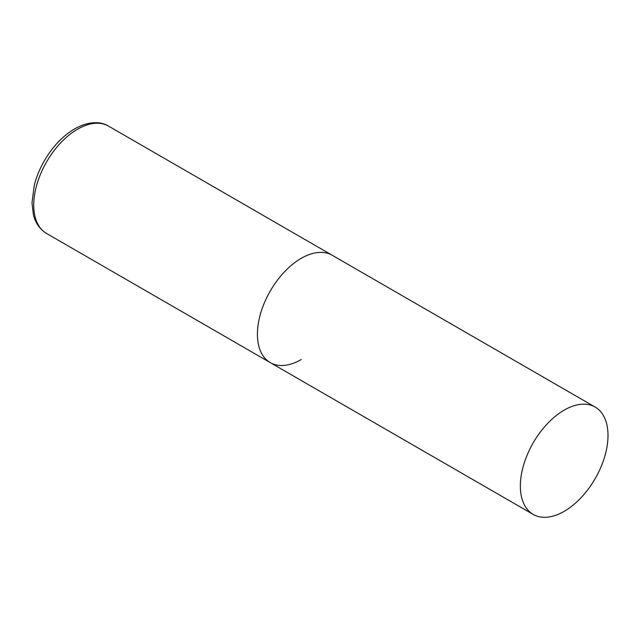 <?xml version="1.0" encoding="UTF-8"?>
<svg xmlns="http://www.w3.org/2000/svg" width="640" height="640" viewBox="0 0 640 640"><rect width="100%" height="100%" fill="white"/><g stroke="black" fill="none" stroke-linecap="round" stroke-linejoin="round"><path stroke-width="0.96" d="M301.24 359.536A61.976 35.784 -60 0 1 270.248 362.608A61.976 35.784 -60 0 1 260.752 312.944A61.976 35.784 -60 0 1 301.24 258.328A61.976 35.784 -60 0 1 332.224 255.264A61.976 35.784 120 0 0 284.464 271.864A61.976 35.784 120 0 0 257.416 334.232A61.976 35.784 120 0 0 270.248 362.608L46.576 233.472A61.976 35.784 -60 0 1 37.08 183.808A61.976 35.784 -60 0 1 77.568 129.192A61.976 35.784 -60 0 1 108.552 126.128C101.68 121.752 89.52 120.504 74.592 128.904C62.664 136.008 52.56 146.656 44.288 160.848C39.72 168.824 36.376 177 34.264 185.384L32 202.904L33.384 214.608C34.648 220.064 37.912 228.12 46.576 233.472M608 435.44A61.976 35.784 120 0 0 595.168 407.072A61.976 35.784 120 0 0 547.408 423.672A61.976 35.784 120 0 0 520.352 486.04A61.976 35.784 120 0 0 533.192 514.416A61.976 35.784 120 0 0 580.944 497.808A61.976 35.784 120 0 0 608 435.44M595.168 407.072L108.552 126.128M270.248 362.608L533.192 514.416"/></g></svg>
